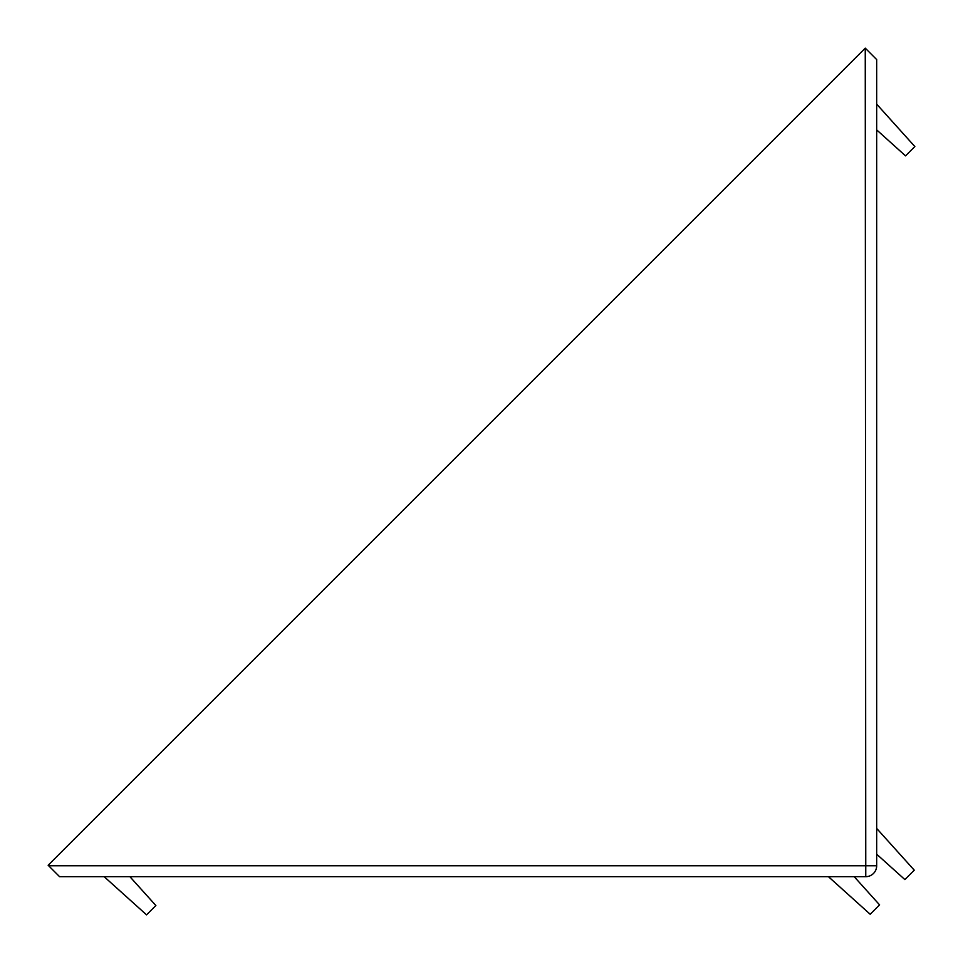 <?xml version="1.0" encoding="UTF-8"?>
<svg xmlns="http://www.w3.org/2000/svg" width="963" height="963" viewBox="0 0 963 963"><rect width="100%" height="100%" fill="white"/><g stroke="black" fill="none" stroke-linecap="round" stroke-linejoin="round"><path stroke-width="1.44" d="M865.761 48.656L876.667 59.562L876.667 865.761A10.906 10.906 0 0 1 865.761 876.667L59.562 876.667L48.656 865.761L865.761 865.761L865.255 48.15L48.15 865.255L48.656 865.761M854.181 876.667L879.58 904.883L870.191 914.272L828.421 876.667M876.667 854.181L904.883 879.58L914.272 870.191L876.667 828.421M129.873 876.667L155.874 905.533L146.557 914.85L104.136 876.667M876.667 104.136L914.85 146.557L905.533 155.874L876.667 129.873M865.761 876.667A10.906 10.906 0 0 0 876.667 865.761L865.761 865.761L865.761 876.667"/></g></svg>
